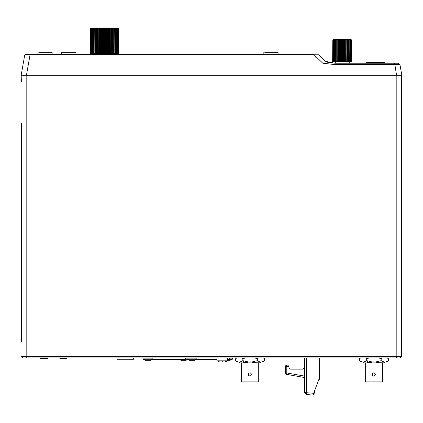 <?xml version="1.0" encoding="UTF-8"?>
<svg xmlns="http://www.w3.org/2000/svg" width="423" height="423" viewBox="0 0 423 423"><rect width="100%" height="100%" fill="white"/><g stroke="black" fill="none" stroke-linecap="round" stroke-linejoin="round"><path stroke-width="0.63" d="M21.42 326.752L21.42 130.929M21.42 341.826L21.42 123.389M23.032 356.547L26.623 356.547L26.802 357.985L26.802 75.283L21.42 75.283M26.623 357.985L23.032 357.985L21.42 356.367L23.032 357.985M21.42 356.367L396.198 356.367L396.198 357.985L26.802 357.985M26.802 75.283L401.58 75.283L401.58 356.367L396.198 356.367L396.198 75.283M401.58 356.367L399.968 357.985L401.58 356.367M400.142 356.388L396.377 356.547L396.377 357.985L399.968 357.985M25.549 75.283L21.15 75.289L21.42 81.47M401.58 81.47L401.85 75.289L396.547 75.283L401.818 75.283M25.639 75.283L396.547 75.283L394.664 63.26L335.016 63.26L325.424 61.361L318.979 54.8L314.183 54.937L322.77 63.164L335.016 64.592L335.016 63.223L335.307 63.223M24.735 54.937L30.038 54.937L30.038 54.641L25.089 54.641L24.735 54.937L25.089 54.641L24.735 54.937L21.15 75.283L26.453 75.283L30.038 54.937L318.979 54.8M315.759 57.237L316.282 57.93M401.85 75.283L399.962 64.592L401.85 75.283M399.962 64.592L398.376 63.26L399.962 64.592L335.016 64.592M319.915 56.079L321.12 57.554M323.209 59.706L325.869 61.605M327.243 62.207L335.016 63.26M318.228 54.805L316.504 54.858M398.376 63.26L394.664 63.26M30.038 54.641L314.183 54.641M388.145 63.26L386.077 63.26M385.358 63.26L384.845 63.223M365.118 63.26L366.175 63.223M362.775 63.26L364.689 63.26M349.303 63.223L350.54 63.26M90.3 28.764L91.183 27.897L117.779 27.897L118.657 28.764L118.139 28.262L118.62 28.764L118.07 28.262L118.519 28.764L117.938 28.262L118.345 28.764L117.742 28.262L118.107 28.764L117.478 28.262L117.8 28.764L117.15 28.262L117.43 28.764L116.764 28.262L116.997 28.764L116.314 28.262L116.499 28.764L115.812 28.262L115.95 28.764L115.252 28.262L115.336 28.764L114.638 28.262L114.675 28.764L113.972 28.262L113.967 28.764L113.264 28.262L113.205 28.764L112.513 28.262L112.407 28.764L111.72 28.262L111.566 28.764L110.895 28.262L110.694 28.764L110.038 28.262L109.79 28.764L109.155 28.262L108.859 28.764L108.246 28.262L107.907 28.764L107.32 28.262L106.94 28.764L106.379 28.262L105.962 28.764L105.433 28.262L104.973 28.764L104.481 28.262L103.984 28.764L103.524 28.262L102.995 28.764L102.578 28.262L102.017 28.764L101.636 28.262L101.049 28.764L100.711 28.262L100.098 28.764L99.802 28.262L99.167 28.764L98.919 28.262L98.263 28.764L98.062 28.262L97.39 28.764L97.237 28.262L96.55 28.764L96.444 28.262L95.751 28.764L95.693 28.262L94.995 28.764L94.985 28.262L94.281 28.764L94.318 28.262L93.62 28.764L93.71 28.262L93.012 28.764L93.145 28.262L92.457 28.764L92.642 28.262L91.96 28.764L92.193 28.262L91.527 28.764L91.807 28.262L91.157 28.764L91.479 28.262L90.85 28.764L91.215 28.262L90.612 28.764L91.019 28.262L90.443 28.764L90.887 28.262L90.337 28.764L90.818 28.262L90.3 28.764L90.078 53.388L102.974 53.388L102.995 28.764M102.546 53.388L102.578 28.262M101.98 53.388L102.017 28.764M101.589 53.388L101.636 28.262M100.997 53.388L101.049 28.764M100.653 53.388L100.711 28.262M100.029 53.388L100.098 28.764M99.728 53.388L99.802 28.262M99.082 53.388L99.167 28.764M98.829 53.388L98.919 28.262M98.168 53.388L98.263 28.764M97.956 53.388L98.062 28.262M97.279 53.388L97.39 28.764M97.121 53.388L97.237 28.262M96.428 53.388L96.55 28.764M96.317 53.388L96.444 28.262M95.614 53.388L95.751 28.764M95.55 53.388L95.693 28.262M94.985 28.262L94.831 53.388L94.995 28.764M94.123 53.388L94.281 28.764M93.446 53.388L93.62 28.764M92.827 53.388L93.012 28.764M92.267 53.388L92.457 28.764M91.765 53.388L91.96 28.764M102.974 53.388L118.879 53.388L118.657 28.764M118.842 53.388L118.62 28.764M118.736 53.388L118.519 28.764M118.562 53.388L118.345 28.764M118.318 53.388L118.107 28.764M118.012 53.388L117.8 28.764M117.631 53.388L117.43 28.764M117.192 53.388L116.997 28.764M116.69 53.388L116.499 28.764M116.129 53.388L115.95 28.764M115.511 53.388L115.336 28.764M114.834 53.388L114.675 28.764M114.125 53.388L113.972 28.262M114.115 53.388L113.967 28.764M113.406 53.388L113.264 28.262M113.343 53.388L113.205 28.764M112.64 53.388L112.513 28.262M112.529 53.388L112.407 28.764M111.836 53.388L111.72 28.262M111.677 53.388L111.566 28.764M111 53.388L110.895 28.262M110.789 53.388L110.694 28.764M110.128 53.388L110.038 28.262M109.874 53.388L109.79 28.764M109.229 53.388L109.155 28.262M108.928 53.388L108.859 28.764M108.309 53.388L108.246 28.262M107.96 53.388L107.907 28.764M107.368 53.388L107.32 28.262M106.977 53.388L106.94 28.764M106.411 53.388L106.379 28.262M105.983 53.388L105.962 28.764M105.449 53.388L105.433 28.262M104.983 53.388L104.973 28.764M104.481 53.388L104.481 28.262M103.979 53.388L103.984 28.764M103.508 53.388L103.524 28.262M91.326 53.388L91.527 28.764M90.95 53.388L91.157 28.764M90.638 53.388L90.85 28.764M90.395 53.388L90.612 28.764M90.221 53.388L90.443 28.764M90.115 53.388L90.337 28.764M37.896 54.641L37.917 52.304L39.101 51.95L50.94 51.95M61.679 54.641L61.7 52.304L62.884 51.95L74.723 51.95M72.328 51.95L75.088 51.95M70.546 51.95L72.328 51.934M68.108 51.95L70.546 51.934M62.525 51.95L68.05 51.934M42.332 51.934L47.714 51.934M45.954 51.95L45.319 51.95M264.211 51.95L263.852 52.304L263.83 54.641L263.852 52.304L265.036 51.95L276.875 51.95M270.493 51.95L272.375 51.934M269.536 51.95L270.493 51.934M222.271 361.993L222.271 360.845L227.653 360.845L227.653 357.985L216.883 357.985L216.883 360.845L219.759 361.993L222.63 361.993L219.759 361.993M222.271 360.845L216.883 360.845M227.653 360.845L224.782 361.993L222.63 361.993L224.782 361.993M401.58 130.12L401.58 116.658M401.58 341.023L401.58 327.561M152.751 359.291L150.472 360.317L145.449 360.317L143.17 359.291L152.751 359.291L152.989 357.985M145.449 360.317L150.472 360.317M187.717 359.624L186.014 360.317L180.986 360.317L178.918 359.418M180.986 360.317L186.014 360.317M196.727 359.291L194.448 360.317L189.425 360.317L187.146 359.291L196.727 359.291L196.959 357.985M189.425 360.317L194.448 360.317M229.451 359.291L232.264 359.291L229.985 360.317L227.653 360.317L229.985 360.317M235.606 358.715L235.606 360.66M241.633 357.985L242.839 358.73L242.839 360.645L240.195 361.929L238.223 361.929L235.585 360.645L237.372 361.929L238.223 361.929M236.785 357.985L235.585 358.73L236.621 357.985M254.937 357.985L257.343 358.73L257.343 360.645L252.06 361.929L248.121 361.929L242.839 360.645M245.245 357.985L242.839 358.73M263.397 357.985L264.597 358.73L264.597 360.645L261.959 361.929L259.986 361.929L257.343 360.645M258.548 357.985L257.343 358.73M264.597 360.645L262.81 361.929L261.959 361.929M259.986 361.929L252.06 361.929M248.121 361.929L240.195 361.929M359.455 358.715L359.455 360.66M365.483 357.985L366.683 358.73L366.683 360.645L364.044 361.929L362.072 361.929L359.428 360.645M360.634 357.985L359.428 358.73M378.786 357.985L381.192 358.73L381.192 360.645L375.91 361.929L371.97 361.929L366.683 360.645M369.089 357.985L366.683 358.73M387.246 357.985L388.446 358.73L388.446 360.645L385.808 361.929L383.835 361.929L381.192 360.645M382.397 357.985L381.192 358.73M388.446 360.645L386.659 361.929L385.808 361.929M383.835 361.929L375.91 361.929M371.97 361.929L364.044 361.929M362.072 361.929L361.221 361.929L359.434 360.645M338.596 61.642L348.568 61.642L348.441 39.736L349.155 40.254L349.097 39.736L349.816 40.254L349.684 39.736L350.387 40.254L350.181 39.736L350.868 40.254L350.593 39.736L351.714 40.254L351.243 39.736L351.73 40.201L351.101 39.566L333.509 39.566L332.822 40.254L332.626 61.642L337.728 61.642L337.824 39.736L337.914 61.642L338.596 61.642L338.675 39.73L338.003 40.254M337.808 39.736L337.718 61.642L337.813 39.741L336.301 40.254L336.274 39.736L335.555 40.254L335.603 39.73L334.884 40.254L335.005 39.73L334.297 40.254L334.498 39.73L333.805 40.254L334.07 39.73L333.403 40.254L333.742 39.73L333.107 40.254L333.509 39.73L332.912 40.254L333.377 39.73L332.822 40.254M338.675 39.736L338.86 61.642M339.505 61.642L339.563 39.73L338.929 40.254M339.563 39.736L339.891 40.254L339.838 61.642M340.446 61.642L340.489 39.73L339.891 40.254M340.489 39.736L340.88 40.254L340.848 61.642M341.409 61.642L341.43 39.73L340.88 40.254M341.43 39.736L341.884 40.254L341.874 61.642M342.381 61.642L342.381 39.73L341.884 40.254M342.381 39.736L342.889 40.254L342.905 61.642M343.354 61.642L343.333 39.73L342.889 40.254M343.333 39.736L343.894 40.254L343.925 61.642M344.317 61.642L344.274 39.73L343.894 40.254M344.274 39.736L344.877 40.254L344.93 61.642M345.253 61.642L345.194 39.73L344.877 40.254M345.194 39.736L345.834 40.254L345.908 61.642M346.157 61.642L345.834 40.254M346.077 39.736L346.749 40.254L346.844 61.642M347.019 61.642L346.749 40.254M346.918 39.736L347.616 40.254L347.727 61.642M347.828 61.642L347.616 40.254M347.711 39.736L348.42 40.254L348.547 61.642M348.441 39.736L348.42 40.254M348.568 61.642L349.298 61.642L349.155 40.254M349.298 61.642L349.969 61.642L349.816 40.254M349.969 61.642L350.556 61.642L350.387 40.254M350.556 61.642L351.048 61.642L350.868 40.254M351.048 61.642L351.439 61.642L351.254 40.254M351.439 61.642L351.73 61.642L351.539 40.254M351.73 61.642L351.714 40.254M351.91 61.642L351.73 40.201M351.37 39.836L351.788 40.254M332.716 61.642L332.912 40.254M332.917 61.642L333.107 40.254M333.218 61.642L333.403 40.254M333.625 61.642L333.805 40.254M334.133 61.642L334.297 40.254M334.73 61.642L334.884 40.254M335.418 61.642L335.555 40.254M336.142 61.642L336.274 39.73M336.179 61.642L336.301 40.254M336.898 61.642L337.009 39.73M337.009 61.642L337.115 40.254M313.131 395.098L306.204 394.495L304.565 392.708L306.363 392.708L306.204 394.495L313.131 395.103L313.686 394.754M313.401 394.178L313.306 394.5L313.908 394.151L313.136 395.093M314.765 391.878L314.035 393.813M318.926 357.985L318.926 379.246L313.665 393.274L314.167 393.464L313.988 393.95L313.528 393.728L314.099 393.649L313.528 393.728M313.221 394.791L313.834 394.358L313.163 394.992M313.612 393.427L314.141 393.533L313.591 393.512M304.565 392.708L304.565 357.985M319.465 357.985L319.465 379.341L318.926 379.246M303.132 369.11L304.565 367.677L303.132 369.11L290.384 369.11L288.951 367.677L288.951 365.16L286.794 365.16L285.779 365.583L285.361 366.598L285.361 372.954L286.545 374.371L304.565 377.549M290.384 369.11L288.951 367.677M288.951 365.16L286.794 365.16L286.794 372.954L304.565 376.089M288.951 366.598L285.361 366.598L285.361 372.954L286.794 372.954L286.62 373.964M285.361 366.598L286.794 365.16M68.399 357.985L38.874 357.985M40.264 358.091L40.264 358.45L47.445 358.45L47.445 358.091M67.008 358.091L67.008 358.45L59.828 358.45L59.828 358.091M133.599 357.985L133.599 359.238L117.086 359.238L117.086 357.985M185.475 357.985L185.475 359.418L152.539 359.418M229.451 357.985L229.451 359.418L227.653 359.418M216.883 359.418L196.515 359.418M245.282 361.929L247.952 362.865L252.23 362.865L254.419 361.929M239.233 361.929L240.164 362.865L247.952 362.865M252.23 362.865L260.018 362.865L260.764 362.12L254.228 362.252M253.89 362.136L260.119 361.929M246.186 362.342L243.246 362.379L243.78 361.929M243.246 362.379L246.292 362.3M258.707 381.89L241.475 381.89L258.707 381.89L258.707 362.865M248.893 373.144L248.798 375.677M250.162 372.684L251.87 374.461L250.088 376.237L248.55 375.349L248.55 373.572L250.088 372.684M369.131 361.929L371.801 362.865L376.079 362.865L378.268 361.929M363.082 361.929L364.013 362.865L371.801 362.865M376.079 362.865L383.867 362.865L384.613 362.12L378.077 362.252M377.739 362.136L383.968 361.929M370.03 362.342L367.095 362.379L367.629 361.929M367.095 362.379L370.141 362.3M382.556 381.89L365.324 381.89L382.556 381.89L382.556 362.865M372.742 373.144L372.642 375.677M374.011 372.684L375.714 374.461L373.937 376.237L372.399 375.349L372.399 373.572L373.937 372.684M366.175 63.26L366.175 62.361L384.845 62.361L384.845 63.26M76.426 357.985L106.057 357.985M38.789 52.304L52.124 52.304L52.145 54.641M62.572 52.304L75.907 52.304L75.928 54.641L75.907 52.304L75.548 51.95M264.724 52.304L278.059 52.304L278.08 54.641M143.17 359.291L142.937 358.863L152.989 358.863M147.96 360.317L147.96 359.291M185.475 358.863L196.959 358.863M185.475 359.291L187.146 359.291L186.908 357.985M183.497 360.317L183.497 359.418M191.936 360.317L191.936 359.291M229.451 358.863L232.502 358.863L232.264 359.291M243.992 361.929L243.225 360.782M243.225 358.593L243.632 357.985M367.841 361.929L367.074 360.782M367.074 358.593L367.481 357.985M313.665 393.274L306.363 392.708L306.363 357.985M313.189 394.908L313.718 394.659M313.147 395.056L313.692 394.733M259.283 362.178L259.156 361.929M383.132 362.178L383.005 361.929M93.182 53.388L93.076 54.641M115.775 53.388L115.881 54.641M52.124 52.304L51.77 51.95M37.917 52.304L38.276 51.95M61.7 52.304L62.059 51.95M278.059 52.304L277.7 51.95M142.937 358.863L142.937 357.985M232.502 358.863L232.502 357.985M264.597 358.73L263.555 357.985M388.446 358.73L387.405 357.985M359.434 358.73L360.47 357.985M333.509 39.566L333.16 39.91M351.101 39.566L351.598 40.069M335.307 63.26L335.291 61.642M349.303 63.26L349.313 61.642M319.465 378.976L319.465 378.617M241.475 381.89L241.475 362.865M260.568 361.929L260.764 362.114M365.324 381.89L365.324 362.865M384.417 361.929L384.613 362.114"/></g></svg>
